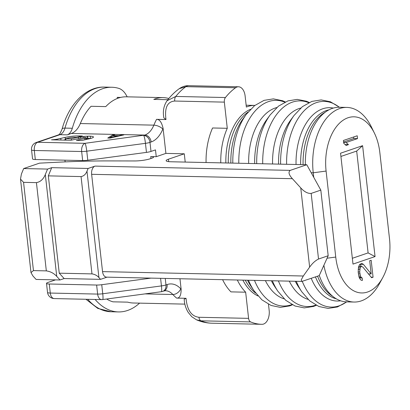 <?xml version="1.0" encoding="UTF-8"?>
<svg xmlns="http://www.w3.org/2000/svg" width="410" height="410" viewBox="0 0 410 410"><rect width="100%" height="100%" fill="white"/><g stroke="black" fill="none" stroke-linecap="round" stroke-linejoin="round"><path stroke-width="0.61" d="M389.5 238.712L379.855 152.72A45.079 27.316 91.3 0 0 374.422 133.148A45.079 27.316 91.3 0 0 341.699 121.268A45.079 27.316 91.3 0 0 326.099 171.062L335.744 257.06A45.079 27.316 91.3 0 0 355.091 291.484A45.079 27.316 91.3 0 0 382.791 277.539A45.079 27.316 91.3 0 0 389.5 238.712M375.047 256.573L352.995 264.096L340.556 153.207L362.609 145.678L375.047 256.573L368.103 252.903L356.679 151.064L340.92 156.446M357.202 135.777L343.421 140.481L343.739 143.31L346.107 145.437L348.454 144.638L346.081 142.506L357.52 138.606L357.202 135.777M371.603 277.719L373.069 277.216L371.163 260.242L369.697 260.745L371.178 273.947L363.404 264.363L362.419 263.717L361.195 263.645L359.488 264.722L358.524 267.007L358.176 272.02L359.047 277.109L359.847 278.795L361.231 280.276L362.46 280.348L362.194 277.99L361.21 277.35L360.462 276.135L359.693 271.994L360.149 267.92L360.923 266.674L361.512 266.474L362.788 267.018L371.603 277.719M352.339 258.285L368.103 252.903M362.609 145.678L356.679 151.064M374.422 133.148L371.465 127.09A54.325 32.923 91.3 0 0 346.809 107.415A54.325 32.923 91.3 0 0 313.235 172.784L313.742 177.31M323.869 265.306A54.325 32.923 91.3 0 0 354.081 302.042A54.325 32.923 91.3 0 0 379.573 283.459L382.791 277.539M354.081 302.042L346.727 301.878A54.325 32.923 -88.7 0 1 319.287 275.484M305.353 164.697A54.325 32.923 -88.7 0 1 339.454 107.256L346.809 107.415M179.959 278.749L181.138 289.229C181.133 295.364 179.631 298.321 176.628 298.096L186.037 298.301L184.192 299.203C184.403 303.964 185.761 308.387 188.267 312.476L191.798 316.73L196.549 319.841L200.961 320.82A4.623 2.803 -88.7 0 1 198.952 317.279C191.424 316.377 187.119 310.052 186.037 298.301M185.212 162.073L184.285 153.796L165.901 153.396L163.103 128.448C161.719 122.282 159.546 119.248 156.579 119.341L165.988 119.546L163.857 117.844C162.647 111.3 163.728 105.585 167.09 100.696L175.793 96.442A78.602 47.632 -88.7 0 1 185.92 86.664L179.272 88.668C174.747 91.953 170.688 95.96 167.09 100.696M246.154 105.216L254.856 105.406A54.325 32.923 -88.7 0 0 246.359 107.056L245.118 95.981A11.557 7.006 91.3 0 0 238.476 86.776A11.557 7.006 91.3 0 0 235.555 87.75A78.602 47.632 91.3 0 0 225.433 97.529A4.623 2.803 91.3 0 0 224.342 102.126L227.273 128.294L212.564 127.976A54.325 32.923 -88.7 0 0 206.071 162.529M250.602 321.906L200.961 320.82A78.602 47.632 -88.7 0 0 211.985 323.213L261.626 324.3A78.602 47.632 91.3 0 1 250.602 321.906A4.623 2.803 91.3 0 1 248.593 318.365L245.657 292.197L230.953 291.874A54.325 32.923 -88.7 0 1 222.62 279.681M184.854 304.123L133.332 303A60.106 36.423 -88.7 0 1 127.694 302.144L112.986 301.827A60.106 36.423 -88.7 0 1 106.646 299.023M261.626 324.3A78.602 47.632 91.3 0 0 262.092 324.305A11.557 7.006 91.3 0 0 269.165 310.396L268.483 304.292M245.657 292.197A54.325 32.923 -88.7 0 1 237.328 279.999M220.78 162.852A54.325 32.923 -88.7 0 1 227.273 128.294M168.833 98.508A60.106 36.423 -88.7 0 0 163.083 97.621A60.106 36.423 -88.7 0 0 153.796 99.389L167.864 99.697M120.642 97.421L117.245 97.349L117.368 98.446M71.335 133.465L67.255 134.854L59.901 134.695A6.934 5.386 -108.8 0 0 58.425 134.921C58.517 134.065 58.697 137.171 62.089 129.032A6.934 2.188 -164.1 0 1 64.965 128.099L72.319 128.258A69.351 42.025 -88.7 0 1 111.807 87.253L104.453 87.089A69.351 42.025 91.3 0 0 64.965 128.099A11.557 7.006 -88.7 0 1 59.901 134.695L37.669 142.28L85.024 143.315L144.873 135.069L71.335 133.465A23.119 14.007 91.3 0 0 80.319 123.543A60.106 36.423 -88.7 0 1 91.056 106.287L105.765 106.605A60.106 36.423 -88.7 0 1 126.311 96.816L163.083 97.621M150.998 151.428A6.934 1.194 173.6 0 1 146.462 152.392L87.776 160.238A6.934 1.194 173.6 0 1 82.666 160.566L81.651 151.515A6.934 4.202 91.3 0 1 85.024 143.315A6.934 0.835 82.4 0 1 86.761 151.188L145.447 143.341A6.934 0.835 82.4 0 0 143.71 135.469A6.934 5.386 71.2 0 1 149.983 142.378L150.998 151.428L155.487 149.896L156.251 156.687L165.901 153.396M64.944 160.182L65.134 161.888M47.529 292.417A6.934 6.934 0 0 0 54.269 298.577A6.934 4.202 -88.7 0 1 50.286 293.053A6.934 1.194 173.6 0 1 47.529 292.417L46.514 283.366A6.934 1.194 -6.4 0 1 47.893 282.469L55.514 279.871M111.807 87.253A69.351 42.025 -88.7 0 1 118.69 88.345A23.119 14.007 91.3 0 1 126.372 95.356L127.187 96.837M72.319 128.258A11.557 7.006 -88.7 0 1 67.255 134.854M139.59 303.133A69.351 42.025 -88.7 0 1 118.423 311.923A69.351 42.025 -88.7 0 1 95.115 299.469M86.561 139.421L86.392 137.868A3.26 0.564 -6.4 0 1 86.377 137.929A2.988 0.512 -6.4 0 1 85.941 138.134A3.675 0.63 -6.4 0 1 84.783 138.442L76.368 140.374L81.882 140.497L89.908 138.652A9.896 1.701 -6.4 0 0 93.219 137.432A7.154 1.23 -6.4 0 0 93.326 137.34A8.19 1.409 -6.4 0 0 93.47 137.027A8.19 1.409 -6.4 0 0 93.347 136.817A9.507 1.635 173.6 0 0 90.22 136.202A8.19 1.409 -6.4 0 0 87.653 136.222A7.154 1.23 -6.4 0 0 87.268 136.238A15.011 2.583 -6.4 0 0 83.783 136.474A10.711 1.845 -6.4 0 0 80.427 136.858A7.564 1.302 -6.4 0 0 78.535 137.181L71.278 138.759L65.795 138.641L68.701 137.975A5.202 0.897 -6.4 0 1 74.748 137.335L76.409 137.37L82.384 136.002L79.181 135.93A12.136 2.091 -6.4 0 0 65.077 137.422L57.18 139.18L57.267 139.959M86.392 137.868A3.26 0.564 -6.4 0 0 84.578 137.57A3.926 0.676 -6.4 0 0 83.245 137.647L70.848 140.256L51.501 139.83A9.322 1.604 -6.4 0 0 57.18 139.18M107.753 138.057L109.9 138.103L123.84 134.905L122.231 134.869L118.695 135.689L113.334 135.572L114.723 134.705L113.114 134.67L107.753 138.057M109.649 137.801L112.781 135.859L117.603 135.961L109.649 137.801L109.685 138.098M82.666 160.566L35.311 159.536A6.934 1.194 173.6 0 1 32.554 158.895L31.539 149.845A6.934 1.194 -6.4 0 0 34.296 150.48L81.651 151.515A6.934 1.194 -6.4 0 0 86.761 151.188L87.776 160.238M58.425 134.921L36.193 142.506A6.934 5.386 -108.8 0 1 37.669 142.28A6.934 4.202 91.3 0 0 34.296 150.48L35.311 159.536M106.989 277.155L100.552 279.353L64.139 278.554L60.003 279.968L36.106 279.446L32.841 275.858L30.986 272.573L33.456 270.6L23.56 182.342L20.5 179.098L21.417 174.019L23.667 168.556L39.514 163.144L59.368 162.16A231.178 39.801 -6.4 0 1 108.414 160.915L134.731 160.956A11.557 1.988 -6.4 0 0 150.07 158.798L152.115 158.096A6.934 1.194 173.6 0 0 153.494 157.204A6.934 1.194 173.6 0 0 150.736 156.569L156.251 156.687M306.788 164.733L290.244 170.375C288.107 171.995 288.824 174.768 292.386 178.693L300.755 187.908C304.328 191.834 307.802 193.669 311.169 193.407L320.82 190.117L306.788 164.733L170.734 161.76A11.557 1.988 173.6 0 1 166.142 160.694A11.557 1.988 173.6 0 1 168.433 159.203L184.285 153.796M64.139 278.554L59.245 273.178L48.329 175.864L51.701 167.664L88.114 168.459L95.002 166.111L290.244 170.375M51.701 167.664L47.565 169.079L23.667 168.556M319.226 275.622L301.888 281.429L301.247 279.825L303.303 276.007L309.642 267.115C312.348 263.322 315.31 260.632 318.529 259.038L328.179 255.743L319.226 275.622M23.56 182.342L36.428 182.624C40.431 181.897 43.393 179.206 45.315 174.542L47.565 169.079M60.003 279.968L56.739 276.381C53.951 273.327 50.481 271.492 46.33 270.882L33.456 270.6M48.329 175.864L81.062 176.582C83.742 176.115 85.716 174.322 86.987 171.196L98.918 277.56C97.067 275.51 94.751 274.285 91.978 273.895L59.245 273.178M88.114 168.459L86.987 171.196M98.918 277.56L100.552 279.353M301.678 281.409L106.528 277.145A6.934 4.202 -88.7 0 1 102.546 271.62L91.63 174.311A6.934 4.202 -88.7 0 1 95.002 166.111M320.82 190.117L328.179 255.743M46.514 283.366A6.934 1.194 -6.4 0 0 49.272 284.002L96.627 285.037A6.934 1.194 -6.4 0 0 101.736 284.709L151.039 278.118M160.587 278.323L161.438 285.913A6.934 0.835 -97.6 0 1 161.381 291.705A6.934 6.934 0 0 0 162.703 291.392A6.934 5.386 -108.8 0 0 165.978 284.95A6.934 1.194 173.6 0 1 161.438 285.913L102.756 293.76A6.934 1.194 173.6 0 1 97.641 294.088L96.627 285.037M161.381 291.705L102.695 299.551A6.934 0.835 -97.6 0 0 102.756 293.76L101.736 284.709M54.269 298.577L101.629 299.613A6.934 4.202 -88.7 0 1 97.641 294.088L50.286 293.053L49.272 284.002M60.782 138.406L60.962 140.035M65.897 139.559A12.136 2.091 -6.4 0 0 65.328 139.682L63.54 140.092M65.795 138.641L65.959 140.148M71.278 138.759L71.432 140.123M78.535 137.181L78.679 138.457M87.268 136.238L87.525 138.503A15.011 2.583 -6.4 0 0 86.469 138.554M90.605 138.472A9.507 1.635 -6.4 0 0 90.472 138.467A8.19 1.409 -6.4 0 0 87.904 138.483A7.154 1.23 -6.4 0 0 87.525 138.503M84.783 138.442L84.937 139.795M86.377 137.929L86.546 139.426M113.114 134.67L113.247 135.869M113.334 135.572L113.365 135.869M118.695 135.689L118.736 136.074M122.231 134.869L122.272 135.264M117.603 135.961L117.644 136.325M225.864 162.965A52.014 31.519 -88.7 0 1 250.515 109.311M257.962 295.943A52.014 31.519 -88.7 0 1 242.863 280.122M332.736 296.327A52.014 31.519 -88.7 0 1 317.555 276.191M303.082 164.651A52.014 31.519 -88.7 0 1 325.232 112.191M357.52 138.606L353.845 138.524L353.671 136.981M346.081 142.506L343.641 142.454M343.595 142.024L353.845 138.524M348.454 144.638L345.133 144.566M358.776 266.418L361.512 266.474L359.852 264.435M369.118 274.7L369.026 273.901M373.069 277.216L371.158 277.175M360.923 266.674L358.683 266.628M360.149 267.92L358.371 267.879M359.724 269.534L358.155 269.498M359.693 271.994L358.176 271.958M359.903 273.88L358.381 273.844M360.462 276.135L358.842 276.099M361.21 277.35L359.145 277.303M362.194 277.99L359.442 277.934M362.419 263.717L361.072 263.691M363.404 264.363L360.041 264.286M371.178 273.947L368.446 273.885M326.099 171.062L313.235 172.784L311.21 172.738M335.744 257.06L327.062 258.218M224.342 102.126L174.701 101.044C167.331 101.618 164.43 107.789 165.988 119.546M248.593 318.365L198.952 317.279M176.628 298.096A60.106 36.423 -88.7 0 1 172.856 294.503A23.119 14.007 91.3 0 0 165.43 290.741L163.867 290.997A6.934 5.386 -108.8 0 0 167.142 284.555L165.978 284.95L165.245 278.426M145.012 293.893L172.856 294.503A6.934 4.659 -42.4 0 0 180.754 288.819A30.053 18.214 91.3 0 0 167.142 284.555M235.555 87.75L185.92 86.664A11.557 7.006 -88.7 0 1 188.836 85.695L238.476 86.776M225.433 97.529L175.793 96.442A4.623 2.803 -88.7 0 0 174.701 101.044M146.462 152.392L145.447 143.341A6.934 1.194 -6.4 0 0 149.983 142.378L151.152 141.978A6.934 5.386 71.2 0 0 144.873 135.069A23.119 14.007 91.3 0 0 153.863 125.147L80.319 123.543M151.152 141.978A30.053 18.214 91.3 0 0 162.837 129.083A6.934 2.972 22.4 0 0 153.863 125.147A60.106 36.423 -88.7 0 1 156.579 119.341M162.837 129.083A53.172 32.221 -88.7 0 1 163.103 128.448M181.138 289.229A53.172 32.221 -88.7 0 1 180.754 288.819M150.736 156.569L150.952 158.496M168.433 159.203L168.705 161.637M45.315 174.542L56.739 276.381M36.428 182.624L46.33 270.882M81.062 176.582L91.978 273.895M91.63 174.311L292.386 178.693M311.169 193.407L318.529 259.038M300.755 187.908L309.642 267.115M303.303 276.007L102.546 271.62M87.76 299.31A69.351 42.025 91.3 0 0 111.069 311.759L118.423 311.923M65.077 137.422L65.328 139.682M79.181 135.93L79.268 136.714M80.427 136.858L80.555 138.032M83.783 136.474L83.912 137.596M87.653 136.222L87.904 138.483M90.22 136.202L90.472 138.467M93.347 136.817L93.393 137.258M85.941 138.134L86.1 139.528M247.522 280.225A53.695 32.539 -88.7 0 0 250.802 285.97L253.944 290.69A59.86 36.275 -88.7 0 1 248.475 280.245M255.691 293.16A52.014 31.519 -88.7 0 1 245.277 280.173M232.808 163.113A59.86 36.275 -88.7 0 1 246.266 114.38L242.925 118.961A53.695 32.539 -88.7 0 0 230.861 163.072M228.278 163.016A52.014 31.519 -88.7 0 1 248.127 111.986M238.804 163.247A59.86 36.275 -88.7 0 1 284.812 102.177M291.915 304.568A59.86 36.275 -88.7 0 1 254.477 280.378M248.67 163.462A53.418 32.369 -88.7 0 1 276.811 107.538M284.156 298.859A53.418 32.369 -88.7 0 1 265.388 280.614M316.305 305.342L313.553 306.439L304.235 307.889L294.995 305.993L285.77 300.335L277.842 291.213L274.562 286.277A53.418 32.369 -88.7 0 1 271.389 280.747M254.671 163.59A53.418 32.369 -88.7 0 1 266.674 119.689L270.169 114.902A59.86 36.275 -88.7 0 0 256.706 163.636M277.842 291.213A59.86 36.275 -88.7 0 1 272.378 280.768M262.707 163.769A59.86 36.275 -88.7 0 1 308.709 102.7M315.813 305.091A59.86 36.275 -88.7 0 1 278.38 280.896M272.573 163.985A53.418 32.369 -88.7 0 1 300.709 108.061M308.059 299.382A53.418 32.369 -88.7 0 1 289.291 281.137M346.752 301.878L337.45 306.962L328.133 308.412L318.898 306.516L309.673 300.853L301.745 291.736L298.459 286.8A53.418 32.369 -88.7 0 1 295.287 281.27M278.569 164.113A53.418 32.369 -88.7 0 1 290.577 120.212L294.072 115.425A59.86 36.275 -88.7 0 0 280.609 164.159M301.745 291.736A59.86 36.275 -88.7 0 1 296.281 281.291M286.605 164.287A59.86 36.275 -88.7 0 1 339.301 107.251M346.573 301.878A59.86 36.275 -88.7 0 1 302.262 281.383M336.338 298.839A52.014 31.519 -88.7 0 1 315.444 276.909M340.613 300.791A53.695 32.539 -88.7 0 1 311.221 278.354M300.663 164.595A52.014 31.519 -88.7 0 1 328.943 109.839M296.046 164.497A53.695 32.539 -88.7 0 1 333.299 108.076M211.985 323.213C206.66 323.085 201.515 321.963 196.549 319.841M179.272 88.668C182.496 86.525 185.689 85.536 188.836 85.695M36.193 142.506A6.934 6.934 0 0 0 31.539 149.845M62.089 129.032C69.059 103.658 86.351 86.377 104.453 87.089M30.975 272.43L20.536 179.324M163.867 290.997L162.703 291.392M85.977 299.269L97.805 308.417L111.069 311.759M101.629 299.613A6.934 6.934 0 0 0 102.695 299.551M285.309 101.941L282.608 100.732L273.362 98.877L264.05 100.363L254.589 105.616L246.266 114.38M292.402 304.82L289.65 305.916L280.332 307.367L271.097 305.47L261.872 299.812L253.944 290.69M309.212 102.464L306.511 101.255L297.265 99.394L287.953 100.886L278.492 106.139L270.169 114.902M339.48 107.256L330.409 101.772L321.163 99.917L311.851 101.408L302.39 106.661L294.072 115.425"/></g></svg>
